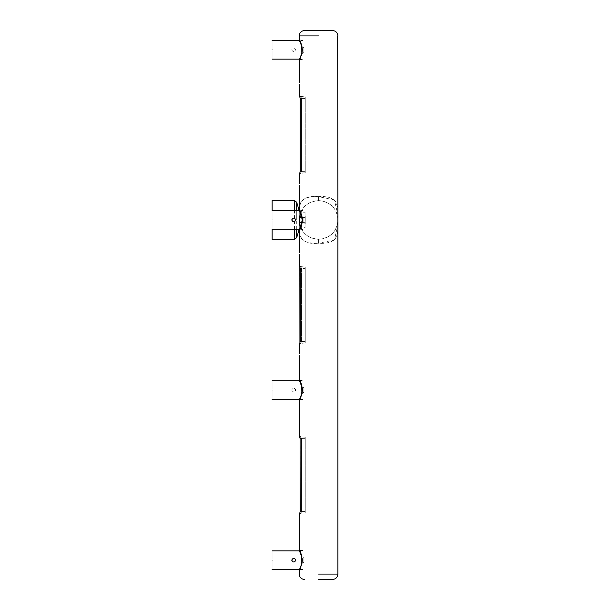 <?xml version="1.0" encoding="UTF-8"?>
<svg xmlns="http://www.w3.org/2000/svg" width="610" height="610" viewBox="0 0 610 610"><rect width="100%" height="100%" fill="white"/><g stroke="black" fill="none" stroke-linecap="round" stroke-linejoin="round"><path stroke-width="0.46" stroke-dasharray="3.05 2.29" d="M272.106 49.845C272.106 61.823 272.106 61.823 272.106 49.845C272.106 37.873 272.106 37.873 272.106 49.845M291.71 49.845C293.09 52.3 294.47 52.3 295.85 49.845C294.47 47.397 293.09 47.397 291.71 49.845M303.063 49.845C303.063 61.823 303.063 61.823 303.063 49.845C303.063 61.823 303.063 61.823 303.063 49.845C303.063 37.873 303.063 37.873 303.063 49.845C303.063 37.873 303.063 37.873 303.063 49.845C303.063 40.862 303.063 40.862 303.063 49.845C303.063 58.827 303.063 58.827 303.063 49.845C303.063 53.039 303.063 53.039 303.063 49.845C303.063 53.039 303.063 53.039 303.063 49.845C303.063 62.319 303.063 62.319 303.063 49.845C303.063 62.319 303.063 62.319 303.063 49.845C303.063 37.37 303.063 37.37 303.063 49.845C303.063 37.37 303.063 37.37 303.063 49.845C303.063 46.657 303.063 46.657 303.063 49.845C303.063 46.657 303.063 46.657 303.063 49.845M296.712 229.238L296.712 202.261L296.712 219.951L296.712 210.663L272.106 210.663L272.106 219.951C272.106 207.972 272.106 207.972 272.106 219.951C272.106 231.922 272.106 231.922 272.106 219.951C272.106 231.922 272.106 231.922 272.106 219.951C272.106 231.922 272.106 231.922 272.106 219.951C272.106 207.972 272.106 207.972 272.106 219.951C272.106 207.972 272.106 207.972 272.106 219.951L272.106 200.598L272.106 229.238L299.624 229.238M303.063 219.951C303.063 207.972 303.063 207.972 303.063 219.951C303.063 207.972 303.063 207.972 303.063 219.951C303.063 231.922 303.063 231.922 303.063 219.951C303.063 231.922 303.063 231.922 303.063 219.951C303.063 228.933 303.063 228.933 303.063 219.951C303.063 210.969 303.063 210.969 303.063 219.951C303.063 231.922 303.063 231.922 303.063 219.951C303.063 231.922 303.063 231.922 303.063 219.951C303.063 207.972 303.063 207.972 303.063 219.951C303.063 207.972 303.063 207.972 303.063 219.951C303.063 210.969 303.063 210.969 303.063 219.951C303.063 228.933 303.063 228.933 303.063 219.951C303.063 207.972 303.063 207.972 303.063 219.951C303.063 207.972 303.063 207.972 303.063 219.951C303.063 231.922 303.063 231.922 303.063 219.951C303.063 231.922 303.063 231.922 303.063 219.951C303.063 216.756 303.063 216.756 303.063 219.951C303.063 216.756 303.063 216.756 303.063 219.951C303.063 207.476 303.063 207.476 303.063 219.951C303.063 207.476 303.063 207.476 303.063 219.951C303.063 232.425 303.063 232.425 303.063 219.951C303.063 232.425 303.063 232.425 303.063 219.951C303.063 223.146 303.063 223.146 303.063 219.951C303.063 223.146 303.063 223.146 303.063 219.951C303.063 207.476 303.063 207.476 303.063 219.951C303.063 207.476 303.063 207.476 303.063 219.951C303.063 232.418 303.063 232.418 303.063 219.951C303.063 232.418 303.063 232.418 303.063 219.951C303.063 223.146 303.063 223.146 303.063 219.951C303.063 223.146 303.063 223.146 303.063 219.951C303.063 232.425 303.063 232.425 303.063 219.951C303.063 232.425 303.063 232.425 303.063 219.951C303.063 207.476 303.063 207.476 303.063 219.951C303.063 207.476 303.063 207.476 303.063 219.951C303.063 216.756 303.063 216.756 303.063 219.951C303.063 216.756 303.063 216.756 303.063 219.951M272.106 560.155C272.106 548.176 272.106 548.176 272.106 560.155C272.106 548.176 272.106 548.176 272.106 560.155C272.106 572.127 272.106 572.127 272.106 560.155C272.106 572.127 272.106 572.127 272.106 560.155M291.71 560.155C293.09 557.7 294.47 557.7 295.85 560.155C294.47 562.603 293.09 562.603 291.71 560.155M303.063 560.155C303.063 548.176 303.063 548.176 303.063 560.155C303.063 548.176 303.063 548.176 303.063 560.155C303.063 572.127 303.063 572.127 303.063 560.155C303.063 572.127 303.063 572.127 303.063 560.155C303.063 569.138 303.063 569.138 303.063 560.155C303.063 551.173 303.063 551.173 303.063 560.155C303.063 556.961 303.063 556.961 303.063 560.155C303.063 556.961 303.063 556.961 303.063 560.155C303.063 547.681 303.063 547.681 303.063 560.155C303.063 547.681 303.063 547.681 303.063 560.155C303.063 572.63 303.063 572.63 303.063 560.155C303.063 572.63 303.063 572.63 303.063 560.155C303.063 563.343 303.063 563.343 303.063 560.155C303.063 563.343 303.063 563.343 303.063 560.155M272.106 390.049C272.106 402.028 272.106 402.028 272.106 390.049C272.106 402.028 272.106 402.028 272.106 390.049C272.106 378.078 272.106 378.078 272.106 390.049C272.106 378.078 272.106 378.078 272.106 390.049C272.106 402.028 272.106 402.028 272.106 390.049C272.106 378.078 272.106 378.078 272.106 390.049M291.71 390.049C293.09 392.504 294.47 392.504 295.85 390.049C294.47 387.594 293.09 387.594 291.71 390.049C293.09 392.504 294.47 392.504 295.85 390.049C294.47 387.594 293.09 387.594 291.71 390.049M303.063 390.049C303.063 402.028 303.063 402.028 303.063 390.049C303.063 402.028 303.063 402.028 303.063 390.049C303.063 378.078 303.063 378.078 303.063 390.049C303.063 378.078 303.063 378.078 303.063 390.049C303.063 381.067 303.063 381.067 303.063 390.049C303.063 399.031 303.063 399.031 303.063 390.049C303.063 402.028 303.063 402.028 303.063 390.049C303.063 402.028 303.063 402.028 303.063 390.049C303.063 378.078 303.063 378.078 303.063 390.049C303.063 378.078 303.063 378.078 303.063 390.049C303.063 381.067 303.063 381.067 303.063 390.049C303.063 399.031 303.063 399.031 303.063 390.049C303.063 393.244 303.063 393.244 303.063 390.049C303.063 393.244 303.063 393.244 303.063 390.049C303.063 386.854 303.063 386.854 303.063 390.049C303.063 386.854 303.063 386.854 303.063 390.049C303.063 393.244 303.063 393.244 303.063 390.049C303.063 393.244 303.063 393.244 303.063 390.049C303.063 386.854 303.063 386.854 303.063 390.049C303.063 386.854 303.063 386.854 303.063 390.049M272.106 560.148C272.106 548.176 272.106 548.176 272.106 560.148C272.106 572.127 272.106 572.127 272.106 560.148M303.063 560.148C303.063 548.176 303.063 548.176 303.063 560.148C303.063 548.176 303.063 548.176 303.063 560.148C303.063 572.127 303.063 572.127 303.063 560.148C303.063 572.127 303.063 572.127 303.063 560.148C303.063 569.13 303.063 569.13 303.063 560.148C303.063 551.173 303.063 551.173 303.063 560.148C303.063 556.961 303.063 556.961 303.063 560.148C303.063 556.961 303.063 556.961 303.063 560.148C303.063 547.673 303.063 547.673 303.063 560.148C303.063 547.673 303.063 547.673 303.063 560.148C303.063 572.622 303.063 572.622 303.063 560.148C303.063 572.622 303.063 572.622 303.063 560.148C303.063 563.343 303.063 563.343 303.063 560.148C303.063 563.343 303.063 563.343 303.063 560.148M291.71 219.951C293.09 222.398 294.47 222.398 295.85 219.951C294.47 217.495 293.09 217.495 291.71 219.951M272.106 49.852C272.106 61.823 272.106 61.823 272.106 49.852C272.106 61.823 272.106 61.823 272.106 49.852C272.106 37.873 272.106 37.873 272.106 49.852C272.106 37.873 272.106 37.873 272.106 49.852M291.71 49.852C293.09 52.3 294.47 52.3 295.85 49.852C294.47 47.397 293.09 47.397 291.71 49.852M303.063 49.852C303.063 61.823 303.063 61.823 303.063 49.852C303.063 61.823 303.063 61.823 303.063 49.852C303.063 37.873 303.063 37.873 303.063 49.852C303.063 37.873 303.063 37.873 303.063 49.852C303.063 40.87 303.063 40.87 303.063 49.852C303.063 58.827 303.063 58.827 303.063 49.852C303.063 53.039 303.063 53.039 303.063 49.852C303.063 53.039 303.063 53.039 303.063 49.852C303.063 62.327 303.063 62.327 303.063 49.852C303.063 62.327 303.063 62.327 303.063 49.852C303.063 37.378 303.063 37.378 303.063 49.852C303.063 37.378 303.063 37.378 303.063 49.852C303.063 46.657 303.063 46.657 303.063 49.852C303.063 46.657 303.063 46.657 303.063 49.852M337.887 574.079L337.887 225.181L334.333 239.959L318.542 243.245L318.542 239.295C304.855 238.563 299.174 228.239 299.197 219.951C299.197 207.972 299.197 207.972 299.197 219.951C299.197 207.972 299.197 207.972 299.197 219.951C299.197 231.922 299.197 231.922 299.197 219.951C299.197 231.922 299.197 231.922 299.197 219.951L299.35 210.008C298.961 197.617 308.157 196.458 318.542 196.656L318.542 200.598C330.506 201.811 336.949 208.262 337.887 219.951L337.887 219.951C338.519 210.892 337.467 204.358 334.737 200.347C330.757 197.343 325.359 196.115 318.542 196.656L318.542 200.598C306.586 201.811 300.135 208.262 299.197 219.951L299.35 229.894C299.464 240.073 305.862 244.526 318.542 243.245L318.542 239.295C332.229 238.563 337.909 228.239 337.887 219.951L337.887 220.477M272.106 219.951L272.106 239.295L272.106 219.951M277.672 239.295L277.024 239.242M276.902 239.242L276.452 239.219M299.35 210.008L300.745 212.333C301.942 214.804 302.56 217.343 302.606 219.951C302.552 222.574 301.935 225.113 300.753 227.56L299.8 229.444C300.524 228.071 300.478 224.907 299.655 219.951L302.179 210.907C300.875 212.608 300.044 215.62 299.67 219.951L302.163 228.979C300.821 227.149 299.983 224.144 299.662 219.951C300.478 214.964 300.524 211.8 299.8 210.458L299.8 210.458C300.524 211.83 300.478 214.994 299.655 219.951C300.478 224.938 300.524 228.102 299.8 229.444L300.745 227.568C301.942 225.098 302.56 222.558 302.606 219.951C302.552 217.328 301.935 214.789 300.753 212.333L299.197 209.733L299.197 219.951C299.258 214.377 299.258 225.517 299.197 219.951C299.258 214.377 299.258 225.517 299.197 219.951L299.197 219.951C299.174 211.662 304.855 201.338 318.542 200.598C332.229 201.338 337.909 211.662 337.887 219.951C336.949 231.632 330.506 238.083 318.542 239.295C306.586 238.083 300.135 231.632 299.197 219.951C299.258 214.377 299.258 225.517 299.197 219.951C299.258 214.377 299.258 225.517 299.197 219.951L299.35 229.894C299.693 230.649 300.654 227.332 302.224 219.943C300.654 212.615 299.701 209.299 299.35 210.008C299.464 199.821 305.862 195.375 318.542 196.656L334.333 199.943L337.887 214.72M318.542 30.5L332.473 30.5L318.542 30.5M301.782 210.259L302.217 209.558L302.598 210.259L302.179 210.907L301.798 210.267C302.781 204.792 295.957 225.616 301.79 229.627L299.861 224.96L299.266 218.266L300.189 213.874L301.782 210.259M301.79 46.147L301.515 44.065L299.662 40.085L302.163 46.314C297.771 36.249 300.829 39.559 302.598 49.845L302.163 46.314C297.771 36.249 300.829 39.559 302.598 49.852L302.163 46.314L299.197 39.627L301.79 46.147C302.674 58.766 296.025 65.781 301.782 53.512C302.781 41.32 295.957 33.733 301.79 46.147C302.674 58.766 296.025 65.781 301.782 53.512L299.205 60.07C299.243 59.094 298.656 62.617 301.752 53.428L302.148 49.456L301.607 45.674L299.624 40.557L303.063 40.557L272.106 40.565M301.79 386.351L299.662 380.289L303.063 380.373L299.662 380.289C301.393 381.563 302.232 385.985 302.179 393.557L299.67 399.817C299.601 400.107 304.047 392.421 302.163 386.519L299.662 380.289C301.393 381.563 302.232 385.985 302.179 393.557L299.67 399.817L303.063 399.725L303.063 380.373L303.063 399.725L303.063 380.381L303.063 399.725L299.67 399.817C299.601 400.107 304.047 392.421 302.163 386.519L299.197 379.832L301.79 386.351C302.674 398.97 296.025 405.986 301.782 393.717C302.781 381.524 295.957 373.938 301.79 386.351C302.674 398.97 296.025 405.986 301.782 393.717L299.205 400.274C299.236 399.306 298.671 402.783 301.752 393.625L302.156 389.752L301.592 385.81L299.624 380.762L303.063 380.762L272.106 380.762M299.777 173.484L300.875 172.981L299.38 174.529L300.082 171.41L301.592 171.41L300.875 172.973L301.592 171.41L300.158 171.41L301.592 171.41L300.875 172.981L305.229 172.859L300.875 172.973L299.38 174.521L300.875 172.973L305.229 172.866L305.229 171.311L305.229 172.866L300.875 172.981L301.592 171.41L300.158 171.41L300.158 98.385L299.38 95.274L300.158 98.385L299.937 96.449M299.266 84.5L299.197 95.267L300.7 96.815L299.853 96.532M299.266 185.57L299.197 209.733M337.887 219.951C338.519 229.002 337.467 235.536 334.737 239.555C330.757 242.551 325.359 243.787 318.542 243.245C308.157 243.443 298.961 242.277 299.35 229.894L299.8 229.444L299.35 229.894M299.777 343.59L300.875 343.079L299.38 344.627L300.082 341.508L301.592 341.508L300.875 343.079L301.592 341.508L300.158 341.508L301.592 341.516L300.875 343.079L305.229 342.965L300.875 343.079L299.38 344.627L300.875 343.079L305.229 342.965L305.229 267.035L305.229 342.965L300.875 343.079L301.592 341.516L300.158 341.516L300.158 268.484L299.38 265.373L300.158 268.484L299.937 266.547M299.266 254.606L299.197 265.373M299.266 355.676L299.197 379.832C299.205 380.693 298.74 377.498 301.744 386.443C298.74 377.498 299.205 380.693 299.197 379.839M299.647 435.784L301.592 438.582L300.082 438.59L301.592 438.59L300.158 438.59L299.38 435.471L300.158 438.59L300.158 511.615L301.592 511.607L300.875 513.178L305.229 513.063L305.229 437.134L300.875 437.019L301.592 438.59L300.875 437.019L305.229 437.134L305.229 513.063L300.875 513.178L301.592 511.607L300.082 511.615L301.592 511.615L300.158 511.615L299.38 514.726L301.592 511.615L300.875 513.178L305.229 513.063L305.229 511.515L305.229 513.063L300.875 513.178L299.38 514.726L300.158 511.615L299.54 514.596M299.266 424.568L299.197 435.471M299.266 525.637L299.197 549.93L301.782 556.488C302.781 568.68 295.957 576.267 301.79 563.853C302.674 551.234 296.025 544.219 301.782 556.488C302.781 568.68 295.957 576.267 301.79 563.853L299.197 570.373L299.197 574.079M299.38 222.642L300.158 225.982L299.38 222.642L300.158 225.982L299.38 222.642L299.38 217.259L300.158 213.912L299.38 217.259L300.158 213.912L299.38 217.259L300.875 217.473L301.592 215.948L300.875 217.473L299.38 217.259L299.38 222.642L300.875 222.429L301.592 223.954L305.229 223.862L305.229 222.314L305.229 223.862L301.592 223.954L300.875 222.429L299.38 222.642L299.38 217.259L300.875 217.473L301.592 215.948L305.229 216.039L301.592 215.948L300.158 213.912L301.592 215.948L300.875 217.473L299.38 217.259L299.38 222.642L300.875 222.429L301.592 223.954L305.229 223.862L305.229 216.039L305.229 223.862L301.592 223.954L300.875 222.429L299.38 222.642L299.38 217.259L299.38 222.642M318.542 579.5L332.473 579.5L318.542 579.5M299.853 96.151L299.54 95.404M299.197 549.93C299.243 550.906 298.656 547.383 301.752 556.572C298.656 547.383 299.243 550.906 299.197 549.93L302.179 556.648C297.871 546.758 300.73 549.64 302.598 560.155L302.179 556.648C297.871 546.758 300.73 549.64 302.598 560.148L301.798 556.488M300.158 511.607L299.937 436.646M299.853 266.25L299.54 265.502M303.841 219.951C303.841 216.756 303.841 216.756 303.841 219.951C303.841 216.756 303.841 216.756 303.841 219.951C303.841 223.146 303.841 223.146 303.841 219.951C303.841 223.146 303.841 223.146 303.841 219.951C303.841 223.146 303.841 223.146 303.841 219.951C303.841 223.146 303.841 223.146 303.841 219.951C303.841 216.756 303.841 216.756 303.841 219.951C303.841 216.756 303.841 216.756 303.841 219.951M303.063 227.69L303.063 212.211L303.063 227.69L305.076 227.69L305.076 212.211L305.076 227.69M303.063 212.211L305.076 212.211M299.258 59.849L303.063 59.521L299.67 59.612L302.179 53.352C297.871 63.242 300.73 60.359 302.598 49.845L302.179 53.352C297.871 63.242 300.73 60.359 302.598 49.852L301.538 55.556L299.258 59.849L300.799 56.517C301.767 55.815 302.087 52.391 301.744 46.246L299.388 40.1L301.744 46.238L301.637 53.932L299.624 59.132L303.063 59.132L299.624 59.132M303.841 49.852C303.841 53.039 303.841 53.039 303.841 49.852C303.841 53.039 303.841 53.039 303.841 49.852C303.841 46.657 303.841 46.657 303.841 49.852C303.841 46.657 303.841 46.657 303.841 49.852M303.841 390.049C303.841 393.244 303.841 393.244 303.841 390.049C303.841 393.244 303.841 393.244 303.841 390.049C303.841 393.244 303.841 393.244 303.841 390.049C303.841 393.244 303.841 393.244 303.841 390.049C303.841 386.854 303.841 386.854 303.841 390.049C303.841 386.854 303.841 386.854 303.841 390.049C303.841 386.854 303.841 386.854 303.841 390.049C303.841 386.854 303.841 386.854 303.841 390.049M305.229 96.937L300.875 96.822L299.739 96.205L300.875 96.822L305.229 96.937L305.229 98.477L305.229 96.937L300.875 96.822L301.592 98.385L299.38 95.274L301.592 98.385L300.082 98.385L301.592 98.385L300.875 96.822L305.229 96.937L299.784 96.319L305.229 96.937L305.229 171.311L305.229 96.937L300.875 96.822L299.739 96.205L300.082 98.385L301.592 98.385L300.158 98.385L300.158 171.41L300.158 98.385M299.945 266.57L305.229 267.035L300.875 266.921L301.592 268.484L299.38 265.373L301.592 268.491L300.082 268.484L301.592 268.484L300.875 266.921L305.229 267.035L299.784 266.417M300.158 438.582L301.592 438.582L299.38 435.471L300.875 437.019L305.229 437.134L305.229 438.682L305.229 437.134L300.875 437.019L305.229 437.134L300.875 437.019L299.739 436.409L300.7 437.019L299.739 436.402M300.158 225.982L301.592 223.954L305.229 223.862L301.592 223.954L300.158 225.982M305.229 98.484L305.229 171.319L305.229 98.484L301.592 98.385L305.229 98.477L301.592 98.385L301.592 171.41L305.229 171.311L301.592 171.41L301.592 98.385L305.229 98.484M300.082 98.385L300.158 171.41M305.229 172.866L299.945 173.331M302.163 563.686L299.662 569.915L303.063 569.824L299.662 569.915L302.163 563.686C297.771 573.751 300.829 570.442 302.598 560.155L302.163 563.686C297.771 573.751 300.829 570.442 302.598 560.148L301.79 563.853M303.841 560.155C303.841 556.961 303.841 556.961 303.841 560.155C303.841 556.961 303.841 556.961 303.841 560.155C303.841 563.343 303.841 563.343 303.841 560.155C303.841 563.343 303.841 563.343 303.841 560.155M303.841 560.148C303.841 556.961 303.841 556.961 303.841 560.148C303.841 556.961 303.841 556.961 303.841 560.148C303.841 563.343 303.841 563.343 303.841 560.148C303.841 563.343 303.841 563.343 303.841 560.148M305.229 511.515L305.229 438.682L305.229 511.515L301.592 511.615L305.229 511.515L301.592 511.607L301.592 438.59L305.229 438.682L301.592 438.59L301.592 511.615L305.229 511.515M299.784 513.681L300.875 513.178L299.945 513.529M299.945 436.668L300.875 437.019L299.853 436.729M303.841 49.845C303.841 53.039 303.841 53.039 303.841 49.845C303.841 53.039 303.841 53.039 303.841 49.845C303.841 46.657 303.841 46.657 303.841 49.845C303.841 46.657 303.841 46.657 303.841 49.845M305.229 217.587L305.229 216.039L301.592 215.948L305.229 216.039L305.229 222.314L305.229 217.587L300.875 217.473L305.229 217.587L300.875 217.473L300.875 222.429L305.229 222.314L300.875 222.429L300.875 217.473L305.229 217.587M301.592 215.948L300.158 213.912L301.592 215.948L305.229 216.039L301.592 215.948M305.229 268.583L305.229 341.417L305.229 268.583L300.158 268.491L305.229 268.583L301.592 268.491L301.592 341.508L305.229 341.417L301.592 341.508L301.592 268.484L305.229 268.583M299.197 265.365L300.875 266.921L299.739 266.303L300.082 341.508L300.158 268.491L300.158 341.508M300.082 268.484L300.082 341.508L299.739 266.311L300.875 266.921L299.739 266.303L300.158 268.491M305.229 342.965L299.945 343.43M302.224 230.336L302.59 229.635L302.163 228.979L301.79 229.627M294.485 229.238L294.485 210.663M318.542 35.921L337.887 35.921L318.542 35.914M318.542 574.079L337.887 574.086L318.542 574.079M299.197 219.951L299.655 219.951L299.197 219.951M302.179 53.352L301.798 53.512M302.179 393.557L301.798 393.717M305.229 171.319L301.592 171.41L305.229 171.319M301.592 98.385L301.592 171.41L301.592 98.385M305.229 438.682L301.592 438.582L305.229 438.682M301.592 511.607L301.592 438.582L301.592 511.607M305.229 222.314L300.875 222.429L305.229 222.314M300.875 217.473L300.875 222.429L300.875 217.473M305.229 341.417L301.592 341.516L305.229 341.417M301.592 268.491L301.592 341.516L301.592 268.491M303.063 210.663L299.609 210.663L301.531 215.475L302.156 219.928L301.569 224.274L299.396 229.68C300.135 228.14 300.12 225.738 299.365 222.467M299.624 569.435L303.063 569.435L299.624 569.443L301.607 564.326L302.148 560.544L301.752 556.572C303.513 563.221 299.274 569.976 299.258 570.152L301.744 563.762L301.637 556.068L299.624 550.868L303.063 550.868L272.106 550.868M299.624 399.337L303.063 399.337L299.624 399.337L301.645 394.091L301.744 386.443C302.087 392.558 301.782 395.966 300.814 396.691L299.258 400.046M303.063 229.238L299.197 229.238M299.236 229.993L299.197 252.822M337.887 219.409L337.887 35.921C337.559 32.643 335.752 30.835 332.473 30.5M299.197 39.627L299.197 35.921C299.525 32.643 301.332 30.835 304.611 30.5M299.197 82.716L299.197 60.07M299.197 422.921L299.197 400.274M299.197 174.529L299.197 183.785M299.197 344.627L299.197 353.892M300.7 513.185L299.197 514.733L299.197 523.99M299.228 219.005L299.967 212.509L299.251 209.939L303.063 210.275L299.67 210.191M299.243 229.978L303.063 229.619L299.251 229.955L299.967 227.393L299.228 220.889M299.365 217.427C300.12 214.156 300.135 211.754 299.396 210.221L299.38 210.191M303.841 217.473L303.063 217.473L303.841 217.473M303.063 210.275L302.598 210.259M299.258 39.848L303.063 40.176L299.662 40.085M303.841 52.323L303.063 52.323L303.841 52.323M299.258 380.053L299.662 380.289L299.258 380.053M303.063 392.527L303.841 392.527L303.063 392.527M299.853 173.263L300.7 172.981L299.861 173.232M300.082 171.44L299.739 173.591L300.875 172.981M300.7 266.921L299.739 266.311L300.875 266.921L305.229 267.035M299.853 343.361L300.7 343.079M300.082 341.539L299.739 343.697L300.875 343.079L299.861 343.331M300.875 513.178L305.229 513.063L300.875 513.178L299.739 513.795L300.875 513.178L305.229 513.063L300.875 513.178L299.739 513.795L300.082 511.615L299.739 513.795L300.875 513.178M299.975 437.286L300.082 438.384M300.875 96.822L299.739 96.205M303.841 222.429L303.063 222.429L303.841 222.429M299.258 570.152L299.662 569.915L299.258 570.152M303.841 557.677L303.063 557.677L303.841 557.677M303.063 550.479L299.67 550.388L303.063 550.479M299.853 513.467L300.7 513.178M302.163 230.244L299.861 224.96M300.181 213.866L301.355 211.075M302.598 229.635L303.063 229.619M303.841 47.374L303.063 47.374L303.841 47.374M303.063 387.571L303.841 387.571L303.063 387.571M303.841 562.626L303.063 562.626L303.841 562.626"/><path stroke-width="0.91" d="M272.106 49.845C272.106 61.823 272.106 61.823 272.106 49.845C272.106 37.873 272.106 37.873 272.106 49.845M272.106 219.951C272.106 207.972 272.106 207.972 272.106 219.951C272.106 231.922 272.106 231.922 272.106 219.951M291.71 219.951C293.09 217.495 294.47 217.495 295.85 219.951C294.47 222.406 293.09 222.406 291.71 219.951M272.106 569.435L299.624 569.443L272.106 569.435M272.106 399.337L299.624 399.337L272.106 399.337M272.106 560.148C272.106 548.176 272.106 548.176 272.106 560.148C272.106 572.127 272.106 572.127 272.106 560.148M291.71 560.148C293.09 557.7 294.47 557.7 295.85 560.148C294.47 562.603 293.09 562.603 291.71 560.148M272.106 59.132L299.624 59.132L272.106 59.132M272.106 390.049C272.106 402.028 272.106 402.028 272.106 390.049C272.106 378.078 272.106 378.078 272.106 390.049M277.642 200.606L272.106 200.598L272.106 210.663L299.624 210.663L296.712 210.663L296.712 202.261L299.197 210.663L299.403 210.237L299.609 210.663M274.805 200.675L275.781 200.698M299.236 229.993L299.609 229.238L272.106 229.238L272.106 239.295L294.485 239.295L294.485 229.238M276.452 239.219L274.668 239.227M274.485 239.234L273.997 239.265M337.887 574.086C337.559 577.365 335.752 579.164 332.473 579.5C335.752 579.164 337.559 577.357 337.887 574.079L337.887 214.72M299.396 40.001L299.197 35.914C299.525 32.635 301.332 30.835 304.611 30.5M299.396 380.205L299.266 355.676M299.853 96.532L299.197 95.274L299.266 84.5M299.274 209.977L299.266 185.57M299.266 424.568L299.197 400.274L301.782 393.717C302.781 381.524 295.957 373.938 301.79 386.351M337.887 219.943L337.688 35.921M299.861 266.669L299.197 265.495L299.266 254.606M299.853 513.467L299.197 514.611L299.266 525.637M318.542 579.5L332.473 579.5L318.542 579.5M299.54 95.404L300.158 98.385L300.158 171.41L299.54 174.399M299.861 96.563L299.853 96.151M299.35 210.008L299.8 210.458L299.35 210.008C299.693 209.253 300.654 212.57 302.224 219.951C300.654 227.286 299.701 230.595 299.35 229.894L299.8 229.444M299.396 569.999L301.79 563.853C302.674 551.234 296.025 544.219 301.782 556.488M299.945 436.668L299.38 435.471L300.082 438.582L299.853 436.348M300.082 438.384L300.158 511.607L299.38 514.726L299.784 513.681M299.197 422.921L299.197 435.471L299.975 437.286M299.197 523.99L299.197 549.93M318.542 30.5L304.611 30.5L318.542 30.5M299.197 82.716L299.197 60.07L301.782 53.512C302.781 41.32 295.957 33.733 301.79 46.147M299.54 265.502L300.158 268.491L300.158 341.516L299.54 344.498M299.937 343.453L299.853 266.25M299.945 173.331L299.38 174.529M299.784 96.319L299.38 95.29L299.784 96.319M299.739 513.788L299.38 514.726M299.945 343.43L299.38 344.627M299.784 266.417L299.38 265.388L299.945 266.57M294.485 210.663L294.485 200.598L296.712 202.261M296.712 229.238L296.712 237.633L294.485 239.295M318.542 574.079L337.887 574.079L318.542 574.079M299.197 574.086L299.197 574.086C299.525 577.365 301.332 579.164 304.611 579.5C301.332 579.164 299.525 577.357 299.197 574.079L299.197 570.373M318.542 35.914L299.197 35.914L318.542 35.914M302.179 393.557L301.798 393.717L302.179 393.557M302.179 53.352L301.798 53.512L302.179 53.352M299.197 60.07C299.243 59.094 298.656 62.617 301.752 53.421C303.513 46.779 299.274 40.024 299.258 39.848L299.624 40.557L272.106 40.557M299.197 570.358L301.744 563.754C302.087 557.609 301.767 554.185 300.799 553.483L299.258 550.151L299.624 550.868L272.106 550.868M299.197 400.274C299.236 399.306 298.671 402.783 301.752 393.625C303.505 387.068 299.281 380.183 299.258 380.053L299.624 380.762L272.106 380.762M294.485 200.598L277.672 200.598M299.197 229.238L296.712 237.633M299.197 183.785L299.197 174.529L299.861 173.232M299.197 353.892L299.197 344.627L299.861 343.331M299.197 252.822L299.197 230.161L300.204 228.041C302.08 224.472 302.537 220.332 301.569 215.62L299.197 209.726M337.887 35.914C337.559 32.635 335.752 30.835 332.473 30.5M299.251 229.962L299.609 229.238M299.258 39.848L299.662 40.085M299.258 380.053L299.662 380.289L299.258 380.053M299.197 379.839L299.388 380.304L299.197 379.839M300.082 171.44L300.082 98.355M299.197 174.529L299.853 173.263M299.937 173.354L300.082 171.41M299.739 96.205L300.082 98.385M299.624 569.435L299.251 570.159L299.662 569.915M300.082 438.582L300.082 511.607M299.197 435.471L299.853 436.729M299.197 344.627L299.853 343.369M299.67 399.809L299.258 400.046L299.624 399.337M299.67 59.612L299.258 59.849L299.624 59.132"/></g></svg>
